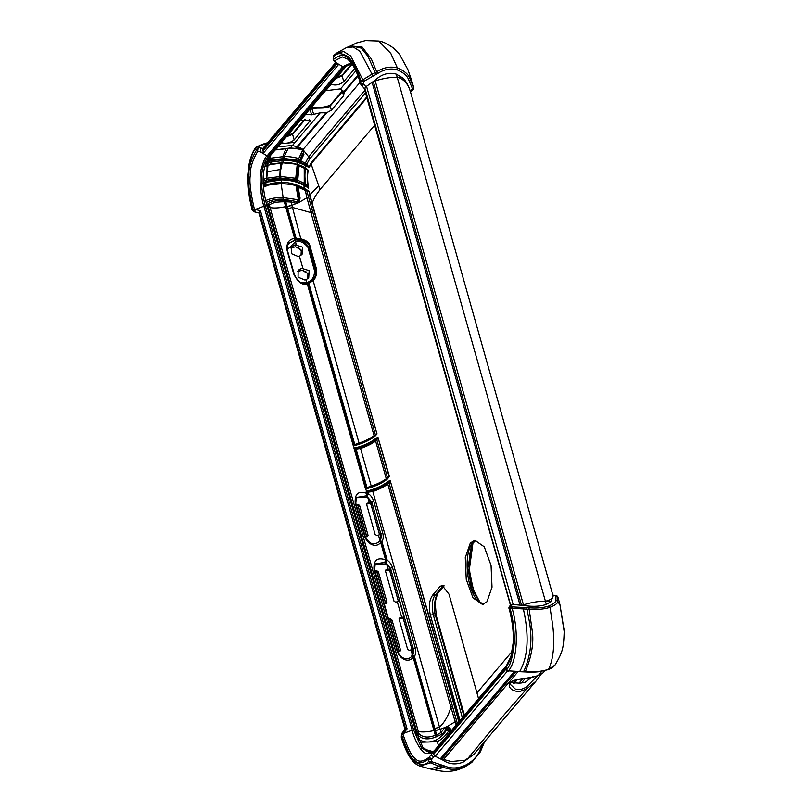 <?xml version="1.0" encoding="UTF-8"?>
<svg xmlns="http://www.w3.org/2000/svg" width="812" height="812" viewBox="0 0 812 812"><rect width="100%" height="100%" fill="white"/><g stroke="black" fill="none" stroke-linecap="round" stroke-linejoin="round"><path stroke-width="1.22" d="M553.053 596.597L550.759 601.905L546.324 604.412C540.122 606.493 532.571 606.848 523.659 605.488L523.466 604.849A28.42 9.277 -15.8 0 1 545.461 601.215C550.12 600.109 552.647 598.576 553.053 596.597L552.881 595.125L556.19 595.643L557.935 597.185L559.915 604.524L564.238 631.929M409.167 88.112C407.34 83.555 405.097 80.104 402.447 77.769L396.276 74.136C388.887 72.045 381.813 74.085 375.032 80.246L365.897 86.762L363.492 83.89L363.634 81.464L377.773 73.445C384.198 69.264 390.643 68.056 397.088 69.822C402.985 72.319 406.71 75.343 408.284 78.876L412.516 88.731L410.161 90.893L409.167 88.112C406.528 82.195 402.539 78.571 397.2 77.252L546.324 604.412M410.161 90.893L410.009 90.386M366.496 86.174L513.174 604.514L512.362 604.372L511.225 605.945L512.321 606.899L528.977 607.782C536.762 608.401 543.37 607.812 548.821 606.016C553.439 604.016 555.794 602.169 555.885 600.484L555.997 595.785L552.901 595.297L410.476 91.878L413.064 89.553A2.152 2.152 0 0 0 413.673 87.381L411.511 80.063L409.299 77.323L413.673 87.381L411.237 79.18M402.447 77.769L397.2 77.252L396.276 74.136M512.362 604.372L510.626 605.001L364.872 88.092L364.375 88.264M364.872 88.092L365.897 86.762M363.949 84.428A2.152 1.167 140.2 0 1 361.391 85.057L364.273 88.518M351.088 63.021L345.79 66.746L270.122 155.934C261.971 166.49 260.926 183.076 266.955 205.68L415.226 729.643L422.859 747.365L430.857 752.856M405.31 729.014L402.437 732.617L403.442 733.449L402.904 734.099C408.06 749.192 412.181 757.271 415.247 758.337C418.078 762.427 422.727 762.052 429.203 757.19L433.354 752.064L433.709 754.297L505.825 669.291M482.775 743.843L479.334 751.618C476.715 756.946 472.493 761.27 466.687 764.579C458.953 768.436 451.817 768.984 445.26 766.213L431.629 761.666L431.771 759.321L434.532 755.911L433.709 754.297M434.532 755.911L442.946 760.133C449.107 764.336 455.867 764.985 463.205 762.092L473.721 754.49L535.839 681.309L526.694 688.911L521.395 690.941C517.366 692.788 506.8 689.632 509.723 682.933C514.656 677.959 529.404 678.609 533.271 676.944L538.173 675.574L542.832 673.046M511.438 605.64A2.152 1.939 -143.9 0 0 509.56 606.361L509.56 606.361A2.152 1.939 -143.9 0 0 509.469 606.513M509.266 608.736L509.134 608.168A2.152 1.786 131 0 1 511.225 605.945L509.357 606.655L509.073 608.239M510.768 604.717L509.357 606.655A2.152 2.152 0 0 0 509.012 608.513C512.92 621.627 513.823 637.471 513.194 642.83L510.931 656.573L505.927 666.764L505.673 668.327L506.739 669.25A2.152 1.786 -49 0 0 507.267 670.641L506.211 669.717A2.152 1.786 -49 0 1 505.673 668.327C511.134 659.019 513.712 650.686 513.397 643.317C514.503 637.055 513.082 625.341 509.134 608.168L510.24 609.122A2.152 0.639 165.2 0 1 512.118 608.249L512.321 606.899A2.152 1.786 131 0 0 510.24 609.122C513.225 619.566 514.544 631.025 514.209 643.5C512.545 657.781 510.058 666.368 506.739 669.25A2.152 1.786 36 0 0 508.474 670.864L519.67 671.544L508.474 670.864C517.264 660.359 518.888 631.665 512.118 608.249L528.795 609.264C537.118 609.842 544.192 609.203 550.018 607.335C555.002 605.275 557.56 603.417 557.702 601.763L557.935 597.185L559.925 604.534L557.702 601.763A2.152 1.979 21.1 0 0 555.885 600.484M523.659 605.488L513.174 604.514M375.032 80.246L375.205 80.895A28.42 9.277 -15.8 0 1 397.2 77.262M336.919 64.371L335.326 62.494A2.152 1.167 -40.4 0 0 336.138 62.747L338.107 65.061L336.889 64.331M267.331 143.115L257.627 146.749L262.682 148.586L262.946 150.92L336.645 64.046M338.107 65.061L263.758 152.697L262.946 150.92M261.434 148.302A2.152 0.782 103 0 0 260.581 149.936A2.152 0.782 103 0 0 260.469 151.935L267.107 155.823C265.088 157.244 263.047 162.075 260.977 170.297C258.642 179.564 261.525 200.056 263.91 206.228L412.171 730.181C413.602 737.479 420.86 752.815 425.955 753.323C430.482 753.78 433.547 752.582 435.161 749.72A2.152 1.827 40.3 0 1 435.202 749.679L507.561 664.389M430.177 752.998L421.621 748.096L413.592 729.836A2.152 0.7 164.2 0 0 412.171 730.181L403.442 733.449L407.086 728.861L260.469 210.734L258.998 212.764M433.669 756.987L431.091 754.876L435.161 749.72L507.551 664.399M443.514 765.726A2.152 1.056 98.2 0 1 442.682 767.015L439.282 766.295L430.157 768.923L419.885 766.071C412.76 763.777 406.599 754.318 401.392 737.672A2.152 0.771 -16.8 0 1 401.504 737.276C404.447 747.781 408.649 755.85 414.11 761.473C421.002 765.675 425.894 765.564 428.777 761.138L428.919 758.794A2.152 0.782 -176.6 0 0 431.771 759.321L429.203 757.19L428.919 758.794C422.24 763.808 417.409 764.193 414.445 759.951C411.227 758.784 406.964 750.42 401.646 734.86L402.681 733.865M514.351 671.595L440.287 758.885M538.305 671.778L524.451 671.91M550.759 601.905L545.461 601.215M548.821 606.016A2.152 1.492 70.9 0 1 550.018 607.335L552.81 625.93C554.829 644.515 553.429 658.968 548.618 669.271A2.152 1.512 -109.8 0 1 548.12 669.636C553.703 667.352 553.094 667.017 554.982 665.099L548.618 669.271C542.01 671.504 534.255 672.275 525.354 671.595L519.67 671.544C528.145 656.847 529.383 636.009 523.375 609.041L523.354 607.64M525.374 671.798L525.354 671.595C531.951 655.66 534.164 641.582 532.002 629.381L528.977 607.782M523.263 671.727L523.638 671.595C536.945 642.82 528.115 617.81 526.978 609.071L526.744 607.691M508.545 671.006L508.495 671.159A2.152 2.152 0 0 1 507.267 670.641M541.096 674.356L535.839 681.309L541.086 674.407M473.944 754.226L464.992 760.235L467.854 758.479L503.694 715.311L526.694 688.911L526.095 687.378M537.351 675.909L526.105 687.368L521.385 689.266L515.508 689.195L510.646 684.658M510.961 682.679L519.66 683.166L524.968 682.435L531.515 677.391M513.428 683.44L516.422 679.908M512.189 651.386L476.948 692.89L478.522 698.604M415.896 732.505L419.043 733.875A2.152 1.188 129.6 0 1 418.312 735.55C422.616 739.458 428.553 739.915 436.125 736.91A2.152 0.538 62.9 0 0 435.313 735.236A2.152 0.853 -18.1 0 1 435.902 735.134L413.765 657.253A2.152 1.127 -134.7 0 0 411.511 656.593A2.152 1.127 -134.7 0 0 411.501 656.603L413.176 657.355C408.416 663.597 399.088 658.786 396.855 650.128L374.027 569.456C373.418 560.219 377.265 557.012 385.578 559.833A2.152 0.7 -15.8 0 1 386.167 559.732A11.185 9.511 -139.7 0 1 387.202 560.28C389.354 561.528 391.11 563.924 392.49 567.466L415.318 648.138C416.059 651.498 415.764 654.289 414.435 656.502A11.185 9.511 -139.7 0 1 413.765 657.253A2.152 0.7 164.2 0 0 413.176 657.355L435.313 735.236C428.431 738.037 423.011 737.58 419.043 733.875L418.353 731.51A21.954 7.166 164.2 0 0 433.892 730.577L435.333 730.384A8.607 2.903 165.7 0 0 440.155 729.409L372.83 491.544C378.93 489.392 383.924 486.926 387.801 484.145L390.542 480.379L388.065 481.394A0.863 0.619 -127 0 0 388.583 482.054A0.863 0.68 -150.5 0 1 389.202 482.643M418.312 735.55L416.85 734.758A2.152 1.117 106.8 0 0 417.165 733.043L416.668 731.338L415.714 731.307M436.927 736.819A2.152 0.893 -96.8 0 0 436.694 735.033L435.902 735.134A2.152 0.893 -96.8 0 1 436.125 736.91L442.489 733.916L446.123 729.552L446.701 729.775C443.778 734.515 440.287 737.895 436.227 739.905C429.751 743 423.762 742.716 418.271 739.052M449.655 730.14A2.152 0.832 -17.3 0 1 448.691 730.993L446.701 729.775L447.422 728.811L446.123 729.552L444.337 728.303L447.432 726.385L450.213 728.638L451.005 731.044M442.489 733.916L441.068 732.465L444.337 728.303M364.355 535.27A2.152 0.7 -15.8 0 1 364.913 535.544L355.788 503.288L356.397 497.472L365.999 495.899A9.034 7.684 -139.7 0 1 366.831 496.335L371.774 501.968L380.909 534.235C381.457 536.986 380.99 539.3 379.519 541.168A2.152 1.137 -141.8 0 1 381.934 541.645A11.185 9.511 -139.7 0 1 381.264 542.396A2.152 0.7 164.2 0 0 380.676 542.497C375.915 548.739 366.588 543.928 364.355 535.27L355.23 503.004C354.611 493.767 358.468 490.56 366.77 493.381A2.152 0.7 -15.8 0 1 367.369 493.28A11.185 9.511 -139.7 0 1 368.394 493.828C370.546 495.076 372.312 497.472 373.682 501.014L382.817 533.281C383.558 536.641 383.264 539.432 381.934 541.645L387.202 560.28L385.639 562.787L390.582 568.42L413.409 649.092C413.958 651.843 413.491 654.157 412.019 656.025A2.152 1.137 -141.8 0 1 414.435 656.502L436.704 735.033L441.068 732.465L440.155 729.409M287.387 249.558L295.395 241.854C299.638 240.382 303.82 242.199 307.921 247.335L314.569 270.832C314.457 277.115 311.899 281.013 306.895 282.525L353.332 445.889A21.954 7.166 164.2 0 0 353.636 445.818C362.751 443.504 369.947 440.216 375.205 435.963A0.863 0.619 53 0 1 375.347 435.293L373.804 436.43C369.988 439.17 365.116 441.586 359.188 443.667L353.332 445.889L353.748 445.159L308.042 283.652L307.464 283.764C302.582 285.631 298.024 282.424 293.792 274.162L287.143 250.664C286.108 243.509 288.595 239.408 294.604 238.342L295.04 239.946A10.759 9.155 -139.7 0 1 295.822 239.905L301.252 240.393C306.124 241.489 308.814 243.377 309.331 246.077L315.98 269.564C316.213 274.344 315.036 277.826 312.458 280.008L307.971 282.86A1.289 0.579 -103.7 0 1 308.134 282.749L307.403 282.901A1.289 0.548 -99 0 0 307.23 283.002M270.081 207.547A21.954 7.166 164.2 0 0 285.631 206.624L284.362 201.782C276.679 201.762 271.705 202.878 269.432 205.131L270.081 207.547A8.607 2.812 164.2 0 0 268.396 207.385L416.668 731.338A8.607 2.812 164.2 0 1 418.353 731.51L270.081 207.547M295.04 239.946A1.289 0.518 85.4 0 0 295.192 238.241L286.22 206.512L285.631 206.624L294.604 238.342L295.192 238.241A12.058 10.251 -139.7 0 1 296.065 238.21L301.364 238.992C306.449 240.453 309.291 242.686 309.89 245.711L316.538 269.208C316.883 274.476 315.746 278.252 313.117 280.546L308.875 283.489A12.058 10.251 -139.7 0 1 308.042 283.652A1.289 0.548 -99 0 0 307.413 282.901L307.017 283.043M288.676 243.478L294.827 239.976M353.474 445.626L354.296 448.163A21.954 7.166 -15.8 0 1 354.002 448.234L365.522 488.966L366.659 487.687L371.307 486.165C377.854 483.79 382.848 481.323 386.279 478.765L387.781 477.608A0.863 0.761 -125.3 0 1 387.537 478.369L389.435 476.461L387.395 479.039C382.137 483.292 374.941 486.581 365.826 488.895A21.954 7.166 -15.8 0 1 365.522 488.966L371.378 486.743C377.742 484.439 382.614 482.034 385.994 479.506L387.537 478.369A0.863 0.619 53 0 0 387.395 479.039M354.265 448.407L355.747 449.107L360.64 448.468C367.197 446.092 372.18 443.626 375.611 441.068L377.012 439.566A0.863 0.68 29.5 0 0 376.392 438.987A0.863 0.619 -127 0 1 375.875 438.318C370.607 442.57 363.421 445.859 354.296 448.163L360.284 447.534C366.648 445.23 371.52 442.824 374.9 440.297L378.006 437.516A0.863 0.71 -87.9 0 1 377.966 437.272L375.875 438.318M372.475 490.61L366.192 491.311L367.927 492.184L372.83 491.544L372.475 490.61C378.402 488.53 383.274 486.114 387.091 483.373L390.146 480.623A0.863 0.66 -153.8 0 1 390.257 480.816L458.963 722.142M387.324 478.532A0.863 0.761 -128.3 0 0 387.537 477.781L376.819 439.891A0.863 0.69 31.3 0 0 376.129 439.282M388.319 482.348A0.863 0.69 -148.7 0 1 389.009 482.967L457.369 723.553M267.96 165.354L266.772 178.193L280.597 176.468L295.741 178.264L297.73 180.264L305.606 183.888C304.744 178.214 304.713 173.169 305.525 168.764L305.88 168.987A0.863 0.741 121.5 0 0 305.616 168.388M305.606 183.888L308.052 187.176C307.017 180.091 306.977 174.458 307.931 170.276L308.286 170.408C307.23 174.753 307.322 180.711 308.58 188.272L308.052 187.176A1.289 0.802 152 0 1 307.849 187.552L303.962 185.532L304.236 188.354C296.055 184.141 288.514 182.182 281.581 182.487L281.429 179.878C290.605 180.081 298.116 181.969 303.962 185.532A0.863 0.609 118.3 0 1 304.439 184.791L304.784 185.024A1.289 1.015 137.8 0 0 305.606 183.888M305.88 168.987L308.286 170.408L305.109 167.648C300.034 164.531 289.59 161.923 283.307 162.451L270.68 164.125L271.117 162.014L283.967 160.431C291.325 160.126 298.704 161.974 306.104 165.973L305.444 167.84A0.995 0.71 -58.7 0 0 305.728 168.46L305.424 168.277A0.995 0.721 -60.8 0 1 305.109 167.648M309.555 194.961L309.139 191.267L304.48 189.064A0.863 0.609 -61.8 0 1 304.236 188.354L309.139 191.267L309.89 194.728A4.304 1.005 166.9 0 0 309.555 194.961L376.941 433.76A0.863 0.761 56.9 0 0 376.92 433.547M308.712 191.226A1.289 1.137 -127.9 0 1 308.814 191.51L305.342 190.414L306.936 197.763L299.141 202.34L300.085 198.098L298.126 187.207L296.004 185.643C291.975 184.517 286.991 183.888 281.053 183.735L268.579 185.034M354.103 445.392L354.468 444.611L359.117 443.088C365.227 440.936 370.211 438.47 374.088 435.689L375.347 434.704L306.865 191.064A1.289 1.137 -62.9 0 0 306.408 190.13L295.944 185.339L281.449 183.268L281.581 182.487C274.892 182.507 269.716 183.522 266.042 185.522L263.433 186.445M375.134 435.455A0.863 0.761 51.7 0 0 375.347 434.704L376.89 433.567A0.863 0.771 61.1 0 1 376.9 433.821L312.082 203.101A4.304 1.401 164.2 0 0 311.767 203.406M514.077 683.471L517.244 679.725M522.674 678.812L518.929 683.237M365.501 92.933L347.404 114.238L346.409 111.975L364.771 90.355M265.301 162.867L270.69 160.725L283.824 159.111L298.451 161.202L306.175 165.049A1.289 0.985 140.5 0 0 306.794 164.085L309.636 158.959L347.404 114.238M268.295 158.452L284.271 156.483C288.392 156.422 293.223 157.092 298.765 158.472L299.78 160.218L306.794 164.085L308.824 167.11L310.823 163.293L366.669 97.064M377.012 439.566L377.966 437.272M387.781 477.608L389.435 476.461L378.006 437.516A0.863 0.67 30.1 0 1 378.098 437.688M460.15 720.823L430.36 615.08C428.523 606.706 429.264 600.088 432.593 595.206L440.002 586.558L442.104 585.3L449.026 594.211L476.948 692.89M470.341 542.995L465.286 557.57L466.25 579.392L473.041 597.916L482.47 604.432L486.967 601.743L492.021 587.167L491.057 565.345L484.267 546.821L474.837 540.305L470.341 542.995M319.867 189.734L315.097 196.423L312.082 203.101L309.89 194.728L318.74 185.816L319.867 189.734L374.647 125.231M375.205 435.963L377.022 433.923M457.471 710.886L455.705 710.652A4.304 1.401 164.2 0 0 455.39 710.967M463.865 715.89L462.18 709.81L460.049 709.394L433.263 614.735C431.456 605.427 432.146 598.809 435.313 594.881L443.514 585.503M460.049 709.394L462.343 717.686M464.413 715.24L463.053 710.358A4.304 1.411 -15.8 0 0 462.18 709.81L435.384 615.141C433.385 610.746 434.318 596.8 438.429 592.384A4.304 3.613 41.9 0 0 438.795 592.039A4.304 3.613 41.9 0 0 438.815 592.019L444.144 585.828M461.866 708.724A4.304 1.401 -15.8 0 1 462.749 709.272L463.053 710.358A4.304 1.411 -15.8 0 1 463.053 710.388M432.593 595.206L435.313 594.881L438.429 592.384L444.093 585.797M459.257 721.777L390.186 480.592A0.863 0.71 -88 0 1 390.156 480.349M459.338 717.707L458.161 718.711A4.304 1.786 161.3 0 0 457.877 719.097M525.293 678.436L521.456 682.963M480.156 602.575L473.274 589.613L469.295 569.801L473.02 542.649M473.163 542.477L472.198 543.817L467.864 568.156L471.853 589.076L479.638 602.149M355.859 70.837L340.553 88.873L344.268 92.994M357.747 75.343L343.72 91.878M306.175 165.049L308.692 167.302A1.289 0.619 158.8 0 0 308.824 167.11L309.118 167.566L311.057 163.892L366.862 97.734M325.419 90.761L340.553 88.873M358.001 76.034L344.055 92.466L343.628 95.745L331.367 110.199L330.179 106.007C329.205 107.489 325.074 108.189 317.786 108.108L309.798 108.503M343.628 95.745L342.441 91.563L342.928 90.751M335.853 78.459L342.146 75.912L352.164 64.097M354.763 68.573L343.77 81.647C339.619 84.905 335.407 85.778 331.154 84.265L330.971 84.204M325.916 90.447L331.154 84.265M254.42 211.8A2.152 1.786 -49 0 1 253.151 210.054C249.203 192.88 247.782 181.157 248.898 174.895C248.573 167.526 251.152 159.193 256.612 149.895A2.152 1.786 131 0 1 258.693 147.672A2.152 0.761 102.7 0 0 257.871 149.296A2.152 0.761 102.7 0 0 257.749 151.296L263.758 152.697M252.075 209.587A2.152 0.639 -14.8 0 1 251.913 209.415A2.152 0.639 -14.8 0 1 252.045 209.1C249.061 198.646 247.741 187.186 248.076 174.722C249.741 160.441 252.227 151.854 255.547 148.972A2.152 1.786 -144 0 1 256.196 147.073A2.152 1.654 -115.3 0 1 256.572 146.789L263.727 143.886A2.152 1.492 -109.3 0 1 264.57 143.927M405.026 729.379L258.876 212.927L255.364 212.094A2.152 0.802 -76.8 0 1 255.171 209.486L254.41 209.323C250.583 192.657 249.203 181.35 250.289 175.392C249.964 168.348 252.451 160.309 257.749 151.296L255.547 148.972A2.152 1.786 131 0 1 257.627 146.749A2.152 1.654 -115.3 0 0 256.582 146.789A2.152 2.152 0 0 0 255.75 147.469C252.715 151.59 250.472 157.234 249.04 164.41L247.761 181.147L251.913 209.415A2.152 2.152 0 0 0 252.583 210.491A2.152 1.786 -49 0 1 252.045 209.1L253.151 210.054L254.41 209.323C254.004 211.201 254.186 212.033 254.958 211.81M259.444 212.297L405.594 728.79L407.086 728.861M419.885 766.071L430.441 762.844A2.152 1.868 45.1 0 1 428.777 761.138A2.152 0.782 -176.6 0 0 431.629 761.666A2.152 1.157 115.5 0 1 430.441 762.844L439.282 766.295A2.152 1.117 107 0 0 440.327 765.036M401.392 737.672A2.152 2.152 0 0 1 401.301 736.92A2.152 0.782 3.4 0 0 401.504 737.276L401.646 734.86A2.152 0.782 3.4 0 1 401.453 734.495A2.152 2.152 0 0 1 401.92 733.277L402.437 732.617M445.26 766.213A2.152 1.147 113.2 0 1 444.042 767.441L442.682 767.015L434.522 769.634M480.288 751.902L471.792 762.407L466.809 765.706C458.628 769.786 451.036 770.365 444.042 767.441L434.44 769.624M466.667 764.589A2.152 0.518 61.8 0 1 466.798 765.696L471.792 762.407L480.318 751.882L484.236 742.594M517.924 671.788L443.525 759.474L451.259 761.534L464.992 760.235L463.205 762.092M440.469 758.682L443.525 759.474L442.946 760.133M515.894 671.686L441.484 759.362M290.737 248.005L295.578 246.797L299.669 248.502L301.587 251.273L301.638 253.699L301.039 255.293L301.313 250.157L295.578 246.797L290.747 247.975M297.385 271.502L302.226 270.294L306.317 272L308.235 274.771L308.286 277.197L307.687 278.79L307.961 273.654L302.226 270.294L297.395 271.472M301.638 268.325L309.149 270.629L308.712 277.805L306.104 279.714L304.967 280.069L298.065 277.146L298.136 270.305L301.638 268.325M306.104 279.714L306.895 282.525L301.597 282.667M294.989 244.828L302.5 247.132L302.064 254.308L299.455 256.227L298.319 256.582L291.417 253.648L291.488 246.818L294.989 244.828M288.757 243.377L295.223 240.22C299.719 238.698 304.185 240.92 308.631 246.909L315.279 270.396L312.914 279.511M387.091 483.373A0.863 0.589 -124.9 0 1 387.801 484.145L450.914 707.201C448.386 715.717 444.59 722.375 439.505 727.197A8.607 2.812 164.2 0 1 434.745 728.273M374.048 436.247A0.863 0.589 55.1 0 0 374.088 435.689L310.966 212.632L292.432 207.436L301.252 240.393M376.9 433.821L375.347 435.293A0.863 0.761 54.7 0 0 375.591 434.532M354.925 445.006L308.875 283.489A1.289 0.579 -103.7 0 0 308.144 282.749L312.458 280.008L313.117 280.546L359.208 443.656M287.103 206.512L287.671 208.522A8.607 2.812 164.2 0 0 292.432 207.436L291.823 205.203A8.607 2.71 162.7 0 1 287.062 206.41L287.103 206.512A8.607 2.72 162.9 0 0 291.843 205.324L299.141 202.34A2.152 0.67 43.3 0 1 298.714 201.132L299.273 198.778A2.152 0.558 -14.4 0 1 300.085 198.098M355.889 448.437L367.115 488.083M369.714 487.261L369.673 487.271C370.282 487.109 374.911 485.82 381.021 482.582L387.537 478.369M377.956 437.546A0.863 0.66 26.2 0 1 378.067 437.739L389.08 476.644A0.863 0.771 -119 0 1 389.09 476.898M354.945 448.376L366.293 488.469M411.694 656.4L413.176 649.367L412.841 648.189L411.836 649.702L412.587 649.245M412.445 655.274L410.923 649.915A24.969 8.15 -15.8 0 1 409.238 650.29L407.644 649.367L399.108 619.211L400.042 617.79A24.969 8.15 -15.8 0 0 401.727 617.414L404.305 618.033L399.21 600.017L398.205 601.54L398.956 601.073M401.727 617.414L397.291 601.753L398.205 601.54M410.923 649.915L411.836 649.702M397.291 601.753A24.969 8.15 -15.8 0 1 395.606 602.118L394.013 601.195L385.477 571.039L386.41 569.618A24.969 8.15 -15.8 0 0 388.095 569.253L390.673 569.872L390.349 568.694L386.583 563.893L375.022 564.157M379.194 541.543L379.945 540.416L378.422 535.067A24.969 8.15 -15.8 0 1 376.738 535.433L375.144 534.509L366.679 504.587L367.603 503.166A24.969 8.15 -15.8 0 0 369.298 502.801L371.876 503.41L367.775 497.441L356.224 497.695M379.945 540.416L380.676 534.509L380.341 533.332L379.336 534.844L380.087 534.387M378.422 535.067L379.336 534.844M398.438 601.459L389.882 570.816L388.227 569.943L389.009 569.029M399.078 618.734L399.291 618.673A27.121 8.851 -15.8 0 0 401.615 618.176L402.64 617.201M412.344 650.341L403.503 618.977L401.859 618.115M412.07 649.62L412.841 648.189M385.446 570.562L385.659 570.501A27.121 8.851 -15.8 0 0 387.984 570.004L388.227 569.943M366.648 504.11L366.851 504.049A27.121 8.851 -15.8 0 0 369.176 503.552L370.201 502.577M371.876 503.41L371.084 504.343L369.43 503.491M370.8 503.866L379.549 534.773L380.341 533.332M399.89 651.498L400.58 650.28L399.819 651.508A24.969 8.15 -15.8 0 1 397.789 651.539M386.268 603.336L386.959 602.108L378.422 571.952L376.991 570.836A24.969 8.15 -15.8 0 1 374.911 570.866M399.819 651.508L400.58 650.28L392.054 620.124L391.313 620.997L389.872 619.881A27.121 8.851 -15.8 0 1 388.786 619.921M378.422 571.952L377.681 572.825L376.25 571.719A27.121 8.851 -15.8 0 1 375.154 571.76M367.389 536.651L368.08 535.423L359.614 505.5L358.183 504.384A24.969 8.15 -15.8 0 1 356.103 504.414M359.614 505.5L358.874 506.373L357.442 505.267A27.121 8.851 -15.8 0 1 356.356 505.297M366.811 536.671L357.97 505.358M366.892 503.582L367.603 503.166L366.851 504.049M389.872 619.881L390.623 619.008L392.054 620.124M390.623 619.008A24.969 8.15 -15.8 0 1 388.542 619.038M386.187 603.346L386.959 602.108L386.187 603.346A24.969 8.15 -15.8 0 1 384.106 603.377M385.7 570.034L386.41 569.618L385.659 570.501M399.321 618.196L400.042 617.79L399.291 618.673M367.318 536.651L368.08 535.423L367.318 536.651A24.969 8.15 -15.8 0 1 365.288 536.681M396.855 650.128A2.152 0.7 -15.8 0 1 397.413 650.402L374.596 569.75L375.205 563.924L384.797 562.351L386.167 559.732L381.264 542.396A2.152 1.127 -134.7 0 0 379.011 541.736A2.152 0.66 -135.4 0 1 380.676 542.497L385.578 559.833L384.807 562.351A9.034 7.684 -139.7 0 1 385.639 562.787M385.68 603.357L376.778 571.821M399.311 651.528L390.41 619.982M366.456 491.483L366.486 491.24A21.954 7.166 164.2 0 1 366.192 491.311L366.77 493.381L365.999 495.899L367.359 493.28L367.136 491.453M368.08 491.514L368.394 493.828L366.831 496.335M452.152 706.125A8.607 2.812 -15.8 0 1 450.914 707.201L455.217 721.787L447.432 726.385A2.152 1.177 -92.6 0 0 448.102 728.638L449.574 729.744A2.152 0.842 -17.3 0 1 449.483 729.592A2.152 0.842 -17.3 0 1 450.213 728.638M446.61 729.166L445.017 727.481L440.114 729.298A8.607 2.893 165.6 0 1 435.313 730.282M456.182 724.943L455.217 721.787A8.607 3.339 -17.8 0 0 456.374 720.559M457.166 722.964A8.607 3.603 -18.8 0 1 456.05 724.253L456.263 724.842M448.102 728.638L447.422 728.811A2.152 0.853 -115.1 0 1 446.164 726.689M450.254 731.937L449.472 729.481M438.663 745.599L437.12 741.732C441.545 739.6 445.402 736.027 448.691 730.993L449.34 733.003M436.227 739.905A2.152 0.558 63.5 0 0 437.12 741.732L419.875 742.249M426.138 750.938L431.405 753.018M426.736 751.384L425.661 749.598L423.742 748.887M432.908 751.841L425.559 749.476L433.121 751.689M313.006 279.399L312.458 280.008L313.006 279.399M287.671 208.522L296.065 238.21L295.822 239.916M267.432 207.344L268.396 207.385L267.93 205.649L269.432 205.131A2.152 1.847 -128.8 0 0 267.879 203.924C270.426 201.63 275.897 200.452 284.312 200.391L284.362 201.782A2.152 0.548 -13.6 0 1 284.951 201.691L290.98 202.046L291.823 205.203M285.753 201.589L287.062 206.41L286.22 206.512L284.951 201.691A2.152 0.893 83.2 0 0 284.312 200.391L291.559 200.544A2.152 0.538 99.8 0 0 290.98 202.046L296.725 203.436A2.152 0.934 87.9 0 1 297.354 201.731L283.215 199.163C275.816 199.001 270.223 200.117 266.448 202.513L266.163 202.695M291.559 200.544L296.756 201.701L298.369 199.793L296.004 185.643A1.289 0.558 -75 0 0 296.035 185.461M266.935 206.106L267.93 205.649A2.152 1.492 -109.2 0 0 266.793 204.492L266.64 204.543M298.014 203.162A2.152 0.873 66.1 0 1 298.187 201.508A2.152 0.873 66.1 0 1 298.207 201.498L296.756 201.701A2.152 0.934 105.1 0 0 295.771 203.294M298.207 201.498L298.816 201.061A2.152 0.67 43.3 0 0 298.714 201.132L298.136 201.528M300.257 162.177A1.289 0.741 109.9 0 0 300.704 160.817L303.911 154.331L302.632 149.956L300.633 149.002L296.157 148.657L327.033 112.543L331.367 110.199M266.823 161.192L270.183 160.116L284.312 158.482L298.045 160.279L298.451 161.202A1.289 1.188 162.3 0 0 299.78 160.218L303.505 152.23A2.152 1.746 33.8 0 0 303.911 154.331M296.827 185.715A1.289 1.188 -13 0 1 297.141 186.425L297.172 186.009M298.471 165.171A0.863 0.71 130.3 0 1 298.542 165.587L305.525 168.764A0.863 0.741 123.4 0 0 305.332 168.226M296.887 178.904L297.05 179.706A1.289 1.066 129.8 0 1 295.822 180.975L304.439 184.781A1.289 1.005 131.3 0 0 305.282 183.624M297.07 181.482A1.289 0.69 109.1 0 0 297.73 180.264L299.12 165.404M283.824 159.111L283.307 162.451M308.692 167.302L306.104 165.973M304.876 164.237A1.289 0.903 116.8 0 0 305.444 162.938L308.641 156.767L346.409 111.975M360.092 82.276L302.967 149.601L308.641 156.767A8.607 7.257 38.3 0 1 309.636 158.959M305.454 114.289L311.585 114.827L320.222 112.838L292.462 145.429L297.7 147.094A8.607 7.308 -139.4 0 1 302.967 149.591L302.399 149.763M307.565 194.281A8.607 1.989 -13 0 1 306.307 195.063L305.342 190.414L298.126 187.207A1.289 0.71 -69.6 0 0 297.933 186.09M303.455 184.212A1.289 0.903 118 0 0 304.246 183.035L304.236 167.962A0.863 0.599 116.6 0 0 304.155 167.597M312.204 211.556A8.607 2.812 -15.8 0 1 310.966 212.632L306.936 197.763A8.607 2.263 -13.9 0 0 308.184 196.88M283.561 162.816L283.561 162.816C287.844 162.704 292.594 163.385 297.821 164.866L305.474 168.307A0.995 0.721 -60.8 0 1 305.424 168.277C303.658 166.907 294.929 163.811 293.528 163.862L283.489 162.897L270.355 164.521M298.045 160.279A1.289 0.558 105.2 0 0 298.765 158.472L302.835 149.865M263.2 181.289L267.534 179.584L279.917 177.929L295.091 179.635A1.289 0.518 104.3 0 0 295.741 178.264L297.283 163.902M298.512 160.715A1.289 1.167 -147.2 0 0 299.74 160.106M270.69 160.725L271.117 162.014L267.341 163.516L266.904 165.597L264.945 166.348M270.122 164.471L266.904 165.597A0.863 0.69 -118.9 0 1 266.61 165.993L265.017 166.612A0.863 0.548 -105.6 0 0 265.331 166.237L265.788 164.156L267.341 163.516A0.863 0.68 61.9 0 0 266.701 162.309M305.474 168.307L305.728 168.46A0.995 0.71 -58.7 0 0 305.759 168.47L308.002 169.972M310.823 163.293A4.304 3.583 -143.8 0 0 311.057 163.892L318.74 185.816M275.258 149.885L290.361 147.977L295.497 148.423L326.018 112.746L327.033 112.543M320.222 112.838L326.018 112.746M287.245 135.746L292.767 133.351A1.289 1.096 40.3 0 0 292.584 134.325L286.291 136.873M281.409 142.628L281.581 142.689C285.814 143.947 290.006 143.034 294.167 139.948L310.448 120.298L299.892 120.836M305.748 114.218L300.501 120.399M281.581 142.689L277.602 147.114M275.999 149.611L274.974 149.784L275.999 149.611L277.988 146.921L292.462 145.429L290.361 147.977M295.497 148.423L295.923 148.708L295.497 148.423A2.152 1.715 48.9 0 0 296.157 148.657L300.968 149.459A2.152 0.761 -77.3 0 1 300.633 149.002M295.923 148.708L296.025 148.87A2.152 2.152 0 0 1 295.71 148.84L290.067 148.281M284.312 158.482L284.271 156.483L288.077 148.535M299.344 199.224A2.152 0.568 -14.4 0 1 298.369 199.793L283.144 197.59L281.074 183.268M280.739 177.929L280.597 170.388L282.393 162.095M265.615 164.207L265.788 164.156A0.863 0.548 74.2 0 0 265.808 163.648M262.306 183.116L269.117 180.487L279.673 178.975L279.896 179.899L269.625 181.786L281.429 179.878L281.338 178.955M263.271 183.806L269.645 181.36A0.863 0.558 73.7 0 0 269.117 180.487M265.199 182.061A0.863 0.69 61.1 0 1 265.869 182.893L266.042 185.522A0.863 0.69 -119.6 0 1 265.727 186.293L264.164 186.922A0.863 0.548 -105.9 0 0 264.489 186.1L264.316 183.471A0.863 0.548 74.3 0 0 263.798 182.609M266.143 166.034A0.863 0.69 -118.9 0 0 266.6 165.993L270.396 164.511M283.124 158.533L282.789 156.503L285.966 148.799M280.739 169.546A6.455 2.101 10.2 0 0 280.14 169.505L281.277 162.116M270.579 155.396L269.685 158.107A1.289 0.619 81.1 0 0 270.183 160.116M268.508 158.107L268.437 158.411A1.289 0.853 72.9 0 0 269.188 160.34M267.107 165.739L266.772 178.193A1.289 0.812 74.7 0 0 267.534 179.584M279.917 177.929L280.14 169.505L267.118 171.829A6.455 2.274 -177.2 0 0 266.661 171.941M283.215 199.163L283.144 197.59C275.095 197.478 269.005 198.656 264.864 201.132M263.21 179.472L266.63 178.224A1.289 0.832 73.7 0 0 267.432 179.625M279.673 178.975L281.328 178.955C287.103 179.066 291.934 179.746 295.822 180.975L295.548 180.041A1.289 1.167 -147 0 0 296.837 179.29M304.784 185.024L307.849 187.552M265.26 186.324A0.863 0.69 -119.6 0 0 265.727 186.293C269.33 184.324 274.568 183.319 281.449 183.268L295.944 185.339M279.785 177.94L280.12 169.647M267.321 143.105A2.152 1.299 -104.1 0 0 266.681 143.013L267.808 142.638M464.525 767.076L464.494 767.096C455.177 771.227 453.025 770.811 449.564 771.319C445.412 772.08 435.333 770.314 434.024 769.492M345.79 66.746L344.156 66.939L268.488 156.127A2.152 1.827 -139.7 0 1 267.107 155.823L342.776 66.635L351.251 62.818M361.391 85.057L360.934 84.509A2.152 2.152 0 0 1 360.508 83.717C358.133 75.262 355.169 68.462 351.616 63.316L347.78 59.174L342.329 56.921L334.473 60.859L336.138 62.747L342.776 66.635A2.152 1.827 -139.7 0 0 344.156 66.939L350.337 63.042L351.423 63.042M333.702 60.606A2.152 1.177 -41.2 0 0 334.473 60.859L333.367 59.428A2.152 0.782 3.4 0 1 333.164 59.063A2.152 2.152 0 0 0 333.702 60.606L335.326 62.494M336.848 52.973L346.389 47.634L353.24 46.954L359.868 51.217L372.018 74.156L362.629 79.941A2.152 0.771 163.2 0 0 360.782 80.936L360.772 83.951C361.025 85.057 361.929 85.037 363.492 83.89A2.152 0.782 -176.6 0 1 360.64 83.362C355.321 67.802 351.058 59.438 347.84 58.271C344.877 54.028 340.045 54.414 333.367 59.428L333.509 57.084A2.152 1.868 -134.9 0 1 333.925 55.328A2.152 2.152 0 0 0 333.306 56.718A2.152 0.782 3.4 0 0 333.509 57.084C336.391 52.658 341.284 52.547 348.175 56.738C353.636 62.372 357.838 70.441 360.782 80.936A2.152 0.782 -176.6 0 0 363.634 81.464L350.774 56.028L343.669 51.562L336.686 53.074M378.676 41.026L390.816 53.43L397.393 67.954C403.696 70.573 407.665 73.689 409.299 77.323A2.152 1.137 -31.9 0 1 408.284 78.876M413.064 89.553L412.516 88.731L413.673 87.381A2.152 0.7 164.1 0 1 413.684 87.432M377.773 73.445L376.707 71.801C383.619 67.396 390.511 66.117 397.393 67.954A2.152 1.117 -73.4 0 1 397.088 69.822M375.854 74.46A2.152 0.65 -111.4 0 0 375.205 72.725L376.707 71.801L371.328 58.941L362.193 47.116L350.52 45.919M372.87 75.831A2.152 0.518 -118.1 0 0 372.018 74.156L375.205 72.725L367.988 56.343L361.147 48.091L350.875 45.787L346.389 47.644M435.232 749.638A2.152 1.827 40.3 0 0 435.202 749.679C433.172 751.831 431.466 752.947 430.106 753.008L430.147 753.008M433.354 752.064L507.033 665.231M505.48 668.317L433.395 753.282M507.622 670.885L435.09 756.378M364.476 88.498L510.606 604.93M372.099 82.327L520.035 605.133M521.507 605.244L373.317 81.555M373.693 81.322A8.607 2.812 -15.8 0 0 375.205 80.895L523.466 604.849A8.607 2.812 -15.8 0 1 521.954 605.275M336.056 63.356L262.672 149.855M270.122 155.934L268.488 156.127C260.347 166.683 259.292 183.268 265.331 205.872A2.152 0.7 164.2 0 0 263.91 206.228L255.171 209.486L260.469 210.734M266.955 205.68L265.331 205.872L413.592 729.836L415.226 729.643M559.925 604.544L564.208 630.822C563.65 648.108 562.757 652.097 554.982 665.099M519.528 671.697L525.354 671.95C534.012 672.458 538.031 671.839 540.203 671.534L548.11 669.636M532.388 676.305L533.119 677.046L537.93 675.716A1.289 0.954 71.5 0 0 538.173 675.584L541.848 671.27M521.395 690.941L521.385 689.266M388.065 481.394C382.797 485.647 375.601 488.925 366.486 491.24L365.664 488.702M293.792 274.162L294.32 274.334M307.068 282.962C301.77 283.977 298.116 282.505 294.33 274.344L294.248 274.557M287.143 250.664L287.671 250.837M294.33 274.344L287.6 251.06M430.36 615.08L433.263 614.735L436.257 615.689L435.262 603.59C434.856 600.778 438.592 590.832 438.815 592.019A4.304 3.624 41.8 0 1 438.48 592.334M462.749 709.272A4.304 1.401 -15.8 0 1 462.749 709.292L436.267 615.689M440.002 586.558L443.596 585.543M475.974 540.284A32.287 13.337 -96.8 0 0 472.584 542.731A32.287 13.337 -96.8 0 0 468.321 578.164A32.287 13.337 -96.8 0 0 483.576 604.189M473.315 542.294L472.584 542.731L473.315 542.294M336.818 77.323L342.329 74.937A1.289 1.096 40.3 0 0 342.146 75.912L343.77 81.647M479.344 751.607L480.318 751.882M483.597 742.868L484.267 742.747A2.152 2.152 0 0 0 484.378 741.955M299.313 269.757L299.831 270.457L299.313 269.757M295.223 240.22L296.187 244.666M299.455 256.227L302.835 268.163M292.665 246.269L293.183 246.96L292.665 246.269M307.921 247.335L309.89 245.711M314.569 270.832L316.538 269.208M371.399 486.733L360.284 447.534M374.9 440.297A0.863 0.589 55.1 0 1 375.611 441.068L386.279 478.765A0.863 0.589 -124.9 0 1 386.238 479.313M392.49 567.466A2.152 0.7 164.2 0 0 390.582 568.42L390.349 568.694M415.318 648.138A2.152 0.7 164.2 0 0 413.409 649.092L413.176 649.367M412.019 656.025A9.034 7.684 -139.7 0 1 411.867 656.208A9.034 7.684 -139.7 0 1 411.552 656.563M388.095 569.253L386.583 563.893M369.298 502.801L367.775 497.441M398.398 600.981L399.21 600.017M389.882 570.816L390.673 569.872M403.503 618.977L404.305 618.033M385.548 603.367L377.072 571.983M390.704 620.145L390.42 620.601L390.298 619.942M358.163 506.12L358.265 505.531M357.442 505.267L358.183 504.384M379.59 534.601L370.942 504.039M373.682 501.014A2.152 0.7 164.2 0 0 371.774 501.968L371.541 502.242M382.817 533.281A2.152 0.7 164.2 0 0 380.909 534.235L380.676 534.509M374.027 569.456A2.152 0.7 -15.8 0 1 374.586 569.73M376.25 571.719L376.991 570.836M390.602 620.744L399.179 651.528M355.23 503.004A2.152 0.7 -15.8 0 1 355.778 503.278M379.519 541.168A9.034 7.684 -139.7 0 1 379.366 541.35A9.034 7.684 -139.7 0 1 378.981 541.777C373.388 545.897 368.699 543.837 364.913 535.565M425.356 749.435L423.539 748.705M285.103 200.3A2.152 0.893 83.2 0 1 285.743 201.589M267.879 203.924L266.793 204.492M299.354 198.889A2.152 0.558 -14.4 0 1 299.273 198.778L296.664 185.664M304.591 189.125L304.957 189.328A1.289 0.913 -61.4 0 1 305.322 190.404M348.805 118.988L348.571 118.359M306.104 169.129A0.863 0.741 122.4 0 0 305.82 168.51M313.777 114.593L311.483 107.519M311.29 107.62L317.807 107.235L317.766 108.108M317.837 107.357L317.807 107.235C322.283 107.549 326.465 106.819 330.362 105.032L342.623 90.589A1.289 1.096 40.3 0 0 342.441 91.563L330.179 106.007A1.289 1.096 40.3 0 1 330.352 105.052M305.231 119.425L292.584 134.325L294.167 139.948M310.042 121.404L309.524 119.577M311.585 114.827L309.94 109.001M295.213 142.333L280.719 143.704M336.31 98.78L336.483 97.826M263.87 186.892A0.863 0.548 -105.9 0 0 264.144 186.922L263.494 187.125M304.48 189.064A1.289 0.903 -61.8 0 1 304.845 190.16M405.188 729.166L259.069 212.795M333.448 56.464A2.152 0.782 3.4 0 0 333.306 56.718L333.164 59.063M364.233 88.437L510.443 605.153M557.935 597.185A2.152 2.152 0 0 0 556.19 595.643M505.927 666.764A2.152 2.152 0 0 0 506.211 669.717M537.93 675.716L542.771 673.128L544.903 670.611M287.681 250.847C286.707 248.381 287.113 245.833 288.899 243.204L288.899 243.204M476.035 540.295L472.229 543.776M483.627 604.169L479.09 601.651M480.176 602.585L474.34 592.344L470.503 578.611L469.174 565.934L469.64 554.992L471.264 547.095L473.031 542.639M342.329 74.937L351.88 63.681M335.518 62.727L262.733 148.515M252.583 210.491L253.679 211.445A2.152 2.152 0 0 0 254.603 211.922L255.364 212.094M401.301 736.92L401.453 734.495M357.513 444.194L357.493 444.194C358.092 444.032 362.72 442.743 368.831 439.505L375.103 435.476M397.423 650.422C398.712 657.02 406.66 661.719 411.501 656.603A2.152 2.152 0 0 1 411.511 656.593L411.867 656.208M412.049 649.63L403.239 618.48M398.418 601.469L389.608 570.318M366.669 536.671L357.859 505.318M376.788 572.43L376.666 571.78M302.023 154.737L299.76 160.065M298.319 165.201L296.827 179.188M292.767 133.351L304.51 119.506M275.471 149.926L290.117 148.271M275.075 150.088L275.644 149.885M302.419 150.23L303.546 152.159M302.257 150.088L300.968 149.459M266.671 143.013L263.727 143.886M430.157 768.934L434.745 769.654M510.687 684.82C509.408 680.639 515.955 679.806 533.108 677.046M336.858 52.973L333.935 55.317M378.676 41.047C382.553 41.463 387.425 43.757 393.302 47.938L399.474 54.242L407.807 69.436L411.501 80.043M350.013 46.213L356.488 42.985L365.512 40.6L378.727 41.036"/></g></svg>
